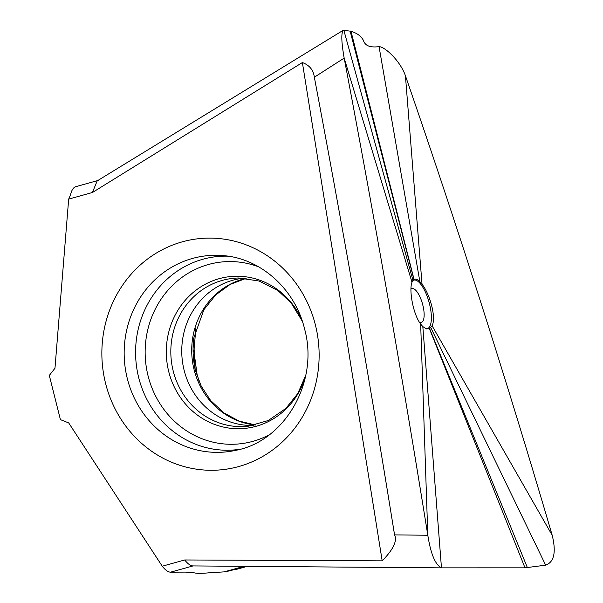 <?xml version="1.0" encoding="UTF-8"?>
<svg xmlns="http://www.w3.org/2000/svg" width="603" height="603" viewBox="0 0 603 603"><rect width="100%" height="100%" fill="white"/><g stroke="black" fill="none" stroke-linecap="round" stroke-linejoin="round"><path stroke-width="0.9" d="M413.191 280.071L411.992 282.212C408.796 290.035 413.176 314.419 420.66 324.067L422.824 326.592L426.419 328.899L429.622 328.635L432.072 325.748C436.489 317.585 429.818 293.834 422.032 284.269L419.884 281.744C417.57 279.393 415.618 278.609 414.042 279.393L412.957 280.35L343.808 30.15C341.049 31.59 341.17 40.914 344.17 58.107C374.275 216.583 402.156 375.624 427.806 535.238C430.776 553.984 435.321 564.853 441.464 567.853L524.994 567.83L545.662 565.162C554.142 562.132 556.328 552.167 552.205 535.283C506.912 381.043 457.979 227.859 405.42 75.737C400.234 60.752 384.767 46.635 379.061 46.657C367.551 48.014 364.74 44.321 363.202 40.024C361.024 36.059 356.953 33.135 350.976 31.243L343.258 30.271L97.181 180.9L92.402 192.508L68.674 199.111L70.528 194.905C71.621 189.968 73.506 187.186 76.174 186.568L98.379 180.38M422.824 326.592L441.464 567.853L193.035 565.923C190.601 565.893 187.819 563.903 184.699 559.968L162.252 566.217C165.373 570.152 168.154 572.141 170.589 572.172L185.784 572.104L194.317 572.85C196.789 573.528 201.771 573.506 209.271 572.782L225.56 571.795L247.328 566.345M162.252 566.217L68.704 422.922L60.413 419.635L49.31 375.42L54.971 368.252L68.674 199.111M420.66 324.067L427.806 535.238L394.566 534.906C370.853 387.45 344.117 234.891 314.351 77.222L344.17 58.107L411.992 282.212M394.566 534.906C397.437 540.808 393.314 549.454 382.189 560.843L184.699 559.968M314.351 77.222C313.485 70.114 309.497 65.222 302.382 62.546L92.402 192.508M302.382 62.546L382.189 560.843M253.388 425.424A73.822 69.051 -93.6 0 1 252.28 425.447A73.822 69.051 -93.6 0 1 184.119 370.227A73.822 69.051 86.4 0 1 243.001 278.254A73.822 69.051 86.4 0 1 244.102 278.141M545.662 565.162L430.821 327.685M527.421 567.709L429.622 328.635M524.994 567.83L429.457 328.725M223.969 571.923L244.087 566.323M245.187 566.33L225.56 571.795M235.735 569.564L247.298 566.345M379.061 46.657L419.884 281.744M405.42 75.737L422.032 284.269M552.205 535.283L432.072 325.748M412.731 280.674A25.19 8.736 -105.6 0 1 427.535 297.377A25.19 8.736 -105.6 0 1 429.23 327.293A25.19 8.736 -105.6 0 1 425.876 328.703M170.589 572.172L193.035 565.923L441.388 567.853M315.407 324.979A116.115 108.608 -93.6 0 0 315.248 324.361A116.115 108.608 -93.6 0 0 181.985 241.924A116.115 108.608 -93.6 0 0 105.585 383.402A116.115 108.608 -93.6 0 0 105.744 384.028A116.115 108.608 -93.6 0 0 239.007 466.466A116.115 108.608 -93.6 0 0 315.407 324.979M350.976 31.243L414.042 279.393M350.102 30.934L413.907 279.468M222.982 255.604A98.56 92.191 -93.6 0 0 127.323 378.616A98.56 92.191 -93.6 0 0 127.452 379.144A98.56 92.191 -93.6 0 0 235.268 450.433C284.254 441.75 319.432 382.249 304.56 328.876C294.973 288.603 260.157 258.152 222.982 255.604M240.1 449.25A97.075 90.797 86.4 0 1 138.826 378.134A97.075 90.797 86.4 0 1 138.698 377.614A97.075 90.797 86.4 0 1 227.926 256.177M258.71 266.873A91.385 85.483 -93.6 0 0 172.398 285.528A91.385 85.483 -93.6 0 0 148.082 375.918A91.385 85.483 -93.6 0 0 148.21 376.4A91.385 85.483 -93.6 0 0 269.3 434.771M305.397 377.048A76.264 71.335 -93.6 0 1 235.622 428.673A76.264 71.335 -93.6 0 1 168.75 371.667A76.264 71.335 86.4 0 1 212.618 280.862A76.264 71.335 86.4 0 1 301.771 319.598M302.359 321.309L291.143 302.947L277.938 290.563L259.184 281.043L238.901 277.998A74.335 69.533 -93.6 0 0 173.204 371.011A74.335 69.533 -93.6 0 0 248.248 426.223L268.229 420.532L285.807 408.465L297.761 393.571L305.759 375.277M255.401 424.994A74.335 69.533 86.4 0 1 194.098 369.692A74.335 69.533 86.4 0 1 246.152 278.315M195.387 370.717A98.56 92.191 86.4 0 1 193.427 339.7M410.975 289.078A17.577 6.098 -105.6 0 1 421.369 300.339A17.577 6.098 -105.6 0 1 422.643 321.474A17.577 6.098 -105.6 0 1 419.379 322.145M246.197 278.322L230.09 284.45L215.829 294.837L203.874 309.731L193.578 338.63L195.161 369.843L201.251 386.199L210.635 400.513L223.947 412.919L239.097 421.082L255.446 424.979M195.877 328.024L193.917 351.278L197.075 374.433L199.284 381.993"/></g></svg>
